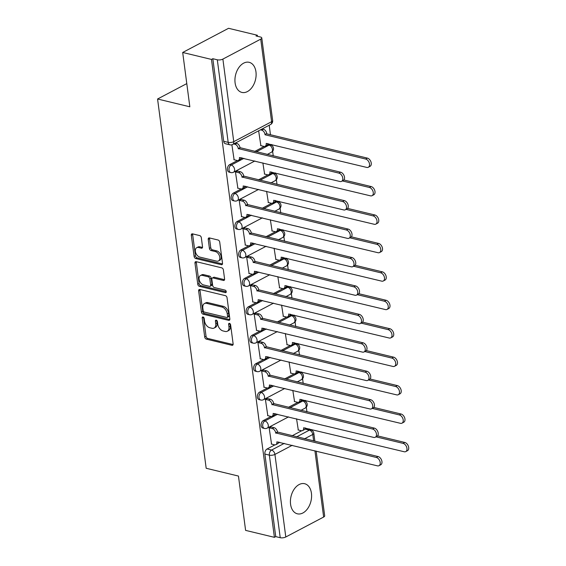 <?xml version="1.0" encoding="UTF-8"?>
<svg xmlns="http://www.w3.org/2000/svg" width="566" height="566" viewBox="0 0 566 566"><rect width="100%" height="100%" fill="white"/><g stroke="black" fill="none" stroke-linecap="round" stroke-linejoin="round"><path stroke-width="0.85" d="M203.038 316.981A1.365 0.884 -117.8 0 0 202.564 317.024A1.365 0.884 -117.8 0 0 202.211 317.993L204.708 337.003A1.946 1.259 -117.8 0 0 206.364 339.133L231.94 345.302A1.946 1.259 -117.8 0 0 232.612 345.239A1.946 1.259 -117.8 0 0 233.121 343.852L230.617 324.849A1.365 0.884 -117.8 0 0 229.463 323.356A1.365 0.884 -117.8 0 0 228.989 323.398A1.365 0.884 -117.8 0 0 228.629 324.368L228.954 326.83A6.233 4.04 -117.8 0 1 227.313 331.244A6.233 4.04 -117.8 0 1 225.162 331.457L223.032 330.94A6.233 4.04 -117.8 0 1 217.733 324.12L217.408 321.658A1.365 0.884 -117.8 0 0 216.247 320.165A1.365 0.884 -117.8 0 0 215.78 320.215A1.365 0.884 -117.8 0 0 215.42 321.177L215.745 323.639A6.233 4.04 -117.8 0 1 214.104 328.061A6.233 4.04 -117.8 0 1 211.953 328.266L209.823 327.756A6.233 4.04 -117.8 0 1 204.524 320.936L204.199 318.474A1.365 0.884 -117.8 0 0 203.038 316.981M203.541 317.257A1.365 0.884 -117.8 0 0 203.548 317.285L206.045 336.296A1.946 1.259 -117.8 0 0 207.708 338.433L233.093 344.553M228.629 324.368L229.966 323.66A1.365 0.884 -117.8 0 0 229.966 323.66L230.291 326.122L228.954 326.83M216.75 320.441A1.365 0.884 -117.8 0 0 216.757 320.476L217.082 322.938L215.745 323.639M235.095 82.862A15.487 10.245 103.6 0 0 241.894 92.421A15.487 10.245 103.6 0 0 252.344 86.952A15.487 10.245 103.6 0 0 255.959 71.868A15.487 10.245 103.6 0 0 249.153 62.317A15.487 10.245 103.6 0 0 238.703 67.778A15.487 10.245 103.6 0 0 235.095 82.862M290.57 504.264A15.487 10.245 103.6 0 0 297.369 513.815A15.487 10.245 103.6 0 0 307.826 508.353A15.487 10.245 103.6 0 0 311.434 493.269A15.487 10.245 103.6 0 0 304.635 483.711A15.487 10.245 103.6 0 0 294.179 489.18A15.487 10.245 103.6 0 0 290.57 504.264M201.333 237.713A1.946 1.259 -117.8 0 0 199.678 235.576L192.504 233.85A1.946 1.259 -117.8 0 0 191.832 233.914A1.946 1.259 -117.8 0 0 191.322 235.293L194.103 256.405A1.946 1.259 -117.8 0 0 195.758 258.535L221.327 264.704A1.946 1.259 -117.8 0 0 221.999 264.64A1.946 1.259 -117.8 0 0 222.509 263.261L219.728 242.149A1.946 1.259 -117.8 0 0 218.073 240.012L209.413 237.925A1.946 1.259 -117.8 0 0 208.741 237.989A1.946 1.259 -117.8 0 0 208.224 239.368L209.413 248.403A1.946 1.259 -117.8 0 0 211.068 250.54L215.37 251.573A5.214 3.375 -117.8 0 1 219.509 256.023A5.214 3.375 -117.8 0 1 218.426 260.968A5.214 3.375 -117.8 0 1 216.629 261.145L199.798 257.084A5.214 3.375 -117.8 0 1 195.652 252.641A5.214 3.375 -117.8 0 1 196.735 247.689A5.214 3.375 -117.8 0 1 198.532 247.512L201.34 248.191A1.946 1.259 -117.8 0 0 202.012 248.127A1.946 1.259 -117.8 0 0 202.522 246.748L201.333 237.713M274.404 537.325L245.602 530.377L238.456 476.063L206.18 468.273L157.567 99.008L189.836 106.79L182.691 52.475L211.486 59.423L274.404 537.325L275.741 536.618L280.227 537.7L269.359 455.135A3.969 2.625 -76.4 0 1 271.553 450.076L284.274 443.376M199.833 289.488A1.946 1.259 -117.8 0 0 199.161 289.551A1.946 1.259 -117.8 0 0 198.645 290.931L201.425 312.043A1.946 1.259 -117.8 0 0 203.081 314.18L228.65 320.342A1.946 1.259 -117.8 0 0 229.322 320.278A1.946 1.259 -117.8 0 0 229.838 318.899L227.058 297.787A1.946 1.259 -117.8 0 0 225.402 295.657L199.833 289.488M197.76 284.224L194.98 263.112A1.946 1.259 -117.8 0 1 195.496 261.733A1.946 1.259 -117.8 0 1 196.169 261.669L221.738 267.838A1.946 1.259 -117.8 0 1 223.393 269.968L224.582 279.003A1.946 1.259 -117.8 0 1 224.072 280.382A1.946 1.259 -117.8 0 1 223.4 280.446L213.028 277.948A1.946 1.259 -117.8 0 0 212.356 278.012A1.946 1.259 -117.8 0 0 211.847 279.392L212.632 285.384A1.946 1.259 -117.8 0 0 214.288 287.521L225.084 290.125A1.365 0.884 -117.8 0 1 226.167 291.285A1.365 0.884 -117.8 0 1 225.884 292.58A1.365 0.884 -117.8 0 1 225.417 292.629L199.416 286.354A1.946 1.259 -117.8 0 1 197.76 284.224L199.098 283.524L196.324 262.412L194.98 263.112M182.691 52.475L228.558 28.3L257.36 35.248L257.502 36.309M309.269 429.544L309.178 428.837M306.942 411.857L306.326 407.152M305.569 401.428L305.435 400.403M303.199 383.423L302.577 378.718M301.827 372.994L301.692 371.968M299.456 354.988L298.834 350.283M298.084 344.56L297.949 343.534M295.714 326.561L295.091 321.856M294.341 316.125L294.207 315.099M291.971 298.126L291.349 293.421M290.599 287.698L290.457 286.665M288.228 269.692L287.606 264.987M286.856 259.263L286.714 258.23M284.486 241.257L283.863 236.553M283.106 230.829L282.972 229.796M280.736 212.823L280.12 208.118M279.363 202.395L279.229 201.369M276.993 184.389L276.378 179.684M275.621 173.96L275.486 172.934M273.251 155.954L272.635 151.249M271.878 145.526L271.744 144.5M270.456 134.736L269.211 125.235M211.486 59.423L212.823 58.715L217.309 59.798A3.969 1.5 -7.5 0 0 222.884 59.09L260.728 39.139A3.969 1.5 -7.5 0 0 261.768 37.922A3.969 1.5 -7.5 0 0 260.509 37.031L256.023 35.955L257.36 35.248M275.741 536.618L264.874 454.052A3.969 2.625 -76.4 0 1 267.067 448.994L274.906 444.869M278.26 443.1L279.788 442.294M292.091 435.806L301.65 430.768M316.161 451.067L324.686 515.824A3.969 1.5 172.5 0 1 323.646 517.041L285.795 536.985A3.969 1.5 172.5 0 1 280.227 537.7M271.178 426.969L269.14 427.825L271.553 444.098M267.428 398.535L265.397 399.391L267.81 415.663M292.813 390.37L294.553 401.57M263.685 370.1L261.655 370.956L264.067 387.236M289.07 361.943L290.811 373.135M259.943 341.666L257.912 342.529L260.318 358.802M285.328 333.508L287.068 344.701M256.2 313.231L254.169 314.095L256.575 330.367M281.585 305.074L283.325 316.267M252.457 284.797L250.427 285.66L252.832 301.933M277.842 276.64L279.583 287.839M248.715 256.363L246.684 257.226L249.09 273.498M274.1 248.205L275.84 259.405M244.972 227.935L242.941 228.791L245.347 245.064M270.357 219.771L272.097 230.97M241.229 199.501L239.199 200.357L241.604 216.629M266.614 191.336L268.355 202.536M237.487 171.066L235.449 171.923L237.862 188.195M262.872 162.909L264.612 174.102M231.883 144.79L234.119 159.768M258.641 130.803L260.862 145.667M229.633 164.664L231.225 165.046A3.969 2.625 -76.4 0 0 228.997 169.1A3.969 2.625 -76.4 0 0 230.772 172.552L229.18 172.163A3.969 2.625 103.6 0 1 227.405 168.718A3.969 2.625 103.6 0 1 229.633 164.664L237.472 160.532M240.826 158.763L242.354 157.956M254.665 151.476L264.216 146.438M233.376 193.098L234.968 193.48A3.969 2.625 -76.4 0 0 232.739 197.534A3.969 2.625 -76.4 0 0 234.515 200.987L232.923 200.597A3.969 2.625 103.6 0 1 231.147 197.152A3.969 2.625 103.6 0 1 233.376 193.098L241.215 188.966M244.569 187.197L246.097 186.391M258.407 179.903L267.966 174.866M237.119 221.525L238.71 221.914A3.969 2.625 -76.4 0 0 236.482 225.968A3.969 2.625 -76.4 0 0 238.258 229.414L236.666 229.032A3.969 2.625 103.6 0 1 234.89 225.586A3.969 2.625 103.6 0 1 237.119 221.525L244.958 217.401M248.311 215.632L249.839 214.825M262.15 208.338L271.708 203.3M240.861 249.96L242.453 250.349A3.969 2.625 -76.4 0 0 240.225 254.403A3.969 2.625 -76.4 0 0 242.007 257.848L240.416 257.466A3.969 2.625 103.6 0 1 238.633 254.021A3.969 2.625 103.6 0 1 240.861 249.96L248.7 245.835M252.054 244.066L253.582 243.26M265.893 236.772L275.451 231.735M244.604 278.394L246.196 278.776A3.969 2.625 -76.4 0 0 243.974 282.837A3.969 2.625 -76.4 0 0 245.75 286.283L244.158 285.901A3.969 2.625 103.6 0 1 242.382 282.455A3.969 2.625 103.6 0 1 244.604 278.394L252.443 274.262M255.804 272.494L257.325 271.694M269.635 265.206L279.194 260.169M248.347 306.829L249.946 307.211A3.969 2.625 -76.4 0 0 247.717 311.272A3.969 2.625 -76.4 0 0 249.493 314.717L247.901 314.335A3.969 2.625 103.6 0 1 246.125 310.883A3.969 2.625 103.6 0 1 248.347 306.829L256.186 302.697M259.546 300.928L261.075 300.122M273.378 293.641L282.936 288.603M252.096 335.263L253.688 335.645A3.969 2.625 -76.4 0 0 251.46 339.706A3.969 2.625 -76.4 0 0 253.235 343.152L251.644 342.77A3.969 2.625 103.6 0 1 249.868 339.317A3.969 2.625 103.6 0 1 252.096 335.263L259.928 331.131M263.289 329.362L264.817 328.556M277.121 322.075L286.679 317.038M255.839 363.697L257.431 364.08A3.969 2.625 -76.4 0 0 255.202 368.133A3.969 2.625 -76.4 0 0 256.978 371.586L255.386 371.204A3.969 2.625 103.6 0 1 253.61 367.751A3.969 2.625 103.6 0 1 255.839 363.697L263.671 359.566M267.032 357.797L268.56 356.99M280.863 350.51L290.422 345.472M259.582 392.132L261.174 392.514A3.969 2.625 -76.4 0 0 258.945 396.568A3.969 2.625 -76.4 0 0 260.721 400.02L259.129 399.631A3.969 2.625 103.6 0 1 257.353 396.186A3.969 2.625 103.6 0 1 259.582 392.132L267.421 388M270.774 386.231L272.303 385.425M284.606 378.937L294.164 373.907M263.324 420.566L264.916 420.948A3.969 2.625 -76.4 0 0 262.688 425.002A3.969 2.625 -76.4 0 0 264.464 428.455L262.872 428.066A3.969 2.625 103.6 0 1 261.096 424.62A3.969 2.625 103.6 0 1 263.324 420.566L271.164 416.435M274.517 414.666L276.045 413.859M288.349 407.371L297.907 402.334M157.567 99.008L186.787 83.605M296.556 418.805L298.296 430.004M256.257 151.858L269.076 145.101A3.969 2.625 -76.4 0 1 270.484 144.889L268.892 144.5A3.969 2.625 103.6 0 0 267.577 144.67M259.999 180.292L272.819 173.536A3.969 2.625 -76.4 0 1 274.227 173.316L272.635 172.934A3.969 2.625 103.6 0 0 271.319 173.104M263.742 208.727L276.562 201.97A3.969 2.625 -76.4 0 1 277.97 201.751L276.378 201.369A3.969 2.625 103.6 0 0 275.062 201.538M267.485 237.154L280.304 230.397A3.969 2.625 -76.4 0 1 281.712 230.185L280.12 229.803A3.969 2.625 103.6 0 0 278.805 229.973M271.227 265.588L284.047 258.832A3.969 2.625 -76.4 0 1 285.455 258.62L283.863 258.238A3.969 2.625 103.6 0 0 282.547 258.407M274.97 294.023L287.79 287.266A3.969 2.625 -76.4 0 1 289.205 287.054L287.613 286.672A3.969 2.625 103.6 0 0 286.29 286.835M278.713 322.457L291.532 315.701A3.969 2.625 -76.4 0 1 292.947 315.488L291.356 315.099A3.969 2.625 103.6 0 0 290.033 315.269M282.455 350.892L295.275 344.135A3.969 2.625 -76.4 0 1 296.69 343.923L295.098 343.534A3.969 2.625 103.6 0 0 293.775 343.704M286.198 379.326L299.018 372.57A3.969 2.625 -76.4 0 1 300.433 372.357L298.841 371.968A3.969 2.625 103.6 0 0 297.518 372.138M289.941 407.761L302.76 401.004A3.969 2.625 -76.4 0 1 304.175 400.785L302.584 400.403A3.969 2.625 103.6 0 0 301.261 400.572M212.823 58.715L223.697 141.281A3.969 2.625 103.6 0 0 225.438 143.736L229.923 144.818A3.969 2.625 -76.4 0 1 228.183 142.363L217.309 59.798M296.584 436.888L309.404 430.132A3.969 2.625 -76.4 0 1 310.812 429.919L306.326 428.837A3.969 2.625 103.6 0 0 305.003 429.007M214.104 328.061L215.441 327.353A6.233 4.04 -117.8 0 0 217.082 322.938M227.313 331.244L228.65 330.544A6.233 4.04 -117.8 0 0 230.291 326.122M200.01 289.53A1.946 1.259 -117.8 0 0 199.982 290.231L202.762 311.342A1.946 1.259 -117.8 0 0 204.418 313.472L229.81 319.599M203.152 310.557A1.365 0.884 -117.8 0 0 204.312 312.05L226.761 317.462A1.365 0.884 -117.8 0 0 227.228 317.42A1.365 0.884 -117.8 0 0 227.589 316.451L227.249 313.854A6.233 4.04 -117.8 0 0 221.95 307.034L206.604 303.334A6.233 4.04 -117.8 0 0 204.453 303.546A6.233 4.04 -117.8 0 0 202.812 307.961L203.152 310.557M227.228 317.42L228.565 316.712A1.365 0.884 -117.8 0 0 228.926 315.743L227.589 316.451M204.453 303.546L205.791 302.838A6.233 4.04 -117.8 0 1 207.941 302.626L223.287 306.333A6.233 4.04 -117.8 0 1 228.586 313.154L228.926 315.743M196.345 261.711A1.946 1.259 -117.8 0 0 196.324 262.412M224.553 279.703L214.365 277.241A1.946 1.259 -117.8 0 0 213.693 277.305L212.356 278.012M226.259 291.801L200.753 285.653L199.416 286.354M202.267 275.352A5.214 3.375 -117.8 0 0 200.47 275.529A5.214 3.375 -117.8 0 0 199.388 280.474A5.214 3.375 -117.8 0 0 203.527 284.924L209.462 286.354A1.946 1.259 -117.8 0 0 210.135 286.29A1.946 1.259 -117.8 0 0 210.644 284.91L209.852 278.911A1.946 1.259 -117.8 0 0 208.196 276.781L202.267 275.352L203.604 274.644A5.214 3.375 -117.8 0 0 201.807 274.821L200.47 275.529M210.135 286.29L211.472 285.582A1.946 1.259 -117.8 0 0 211.981 284.203L210.644 284.91M203.604 274.644L209.533 276.074A1.946 1.259 -117.8 0 1 211.196 278.21L211.981 284.203M199.098 283.524A1.946 1.259 -117.8 0 0 200.753 285.653M196.735 247.689L198.072 246.981A5.214 3.375 -117.8 0 1 199.869 246.811L202.501 247.441M218.426 260.968L219.764 260.268A5.214 3.375 -117.8 0 0 220.846 255.316A5.214 3.375 -117.8 0 0 216.707 250.872L215.37 251.573M209.59 237.968A1.946 1.259 -117.8 0 0 209.561 238.668L210.75 247.703A1.946 1.259 -117.8 0 0 212.406 249.832L216.707 250.872M192.688 233.892A1.946 1.259 -117.8 0 0 192.659 234.586L195.44 255.698A1.946 1.259 -117.8 0 0 197.095 257.834L222.48 263.954M298.027 429.941L301.211 430.705A3.969 2.575 -117.8 0 0 302.584 430.57A3.969 2.575 -117.8 0 0 303.624 427.762L404.174 451.746A4.563 2.957 -117.8 0 0 405.751 451.597A4.563 2.957 -117.8 0 0 406.699 447.26A4.563 2.957 -117.8 0 0 403.07 443.362L376.043 436.846M377.572 435.877L404.803 442.449A4.563 2.957 62.2 0 1 408.433 446.341A4.563 2.957 62.2 0 1 407.485 450.678L405.751 451.597M305.371 427.917A3.969 2.575 62.2 0 1 304.324 429.658L302.584 430.57M271.277 444.034L274.46 444.805A3.969 2.575 -117.8 0 0 275.833 444.671A3.969 2.575 -117.8 0 0 276.88 441.855L377.423 465.846A4.563 2.957 -117.8 0 0 379.001 465.691A4.563 2.957 -117.8 0 0 379.949 461.354A4.563 2.957 -117.8 0 0 376.319 457.462L275.699 432.926A3.969 2.575 -117.8 0 0 272.331 428.582L274.064 427.663A3.969 2.575 62.2 0 1 277.439 432.007L378.06 456.543A4.563 2.957 62.2 0 1 381.689 460.434A4.563 2.957 62.2 0 1 380.741 464.778L379.001 465.691M270.902 426.898L274.064 427.663M278.628 442.011A3.969 2.575 62.2 0 1 277.573 443.751L275.833 444.671M269.161 427.818L272.331 428.582M275.741 433.195L277.474 432.283M294.278 401.506L297.468 402.27A3.969 2.575 -117.8 0 0 298.841 402.143A3.969 2.575 -117.8 0 0 299.881 399.327L400.431 423.311A4.563 2.957 -117.8 0 0 402.009 423.163A4.563 2.957 -117.8 0 0 402.95 418.826A4.563 2.957 -117.8 0 0 399.327 414.928L372.301 408.411M373.829 407.442L401.061 414.015A4.563 2.957 62.2 0 1 404.69 417.906A4.563 2.957 62.2 0 1 403.742 422.243L402.009 423.163M301.628 399.483A3.969 2.575 62.2 0 1 300.574 401.223L298.841 402.143M290.535 373.072L293.726 373.843A3.969 2.575 -117.8 0 0 295.098 373.709A3.969 2.575 -117.8 0 0 296.138 370.893L396.688 394.884A4.563 2.957 -117.8 0 0 398.259 394.728A4.563 2.957 -117.8 0 0 399.207 390.391A4.563 2.957 -117.8 0 0 395.584 386.5L368.551 379.977M370.086 379.015L397.318 385.58A4.563 2.957 62.2 0 1 400.947 389.472A4.563 2.957 62.2 0 1 399.999 393.809L398.259 394.728M297.886 371.048A3.969 2.575 62.2 0 1 296.832 372.789L295.098 373.709M267.534 415.6L270.718 416.371A3.969 2.575 -117.8 0 0 272.09 416.236A3.969 2.575 -117.8 0 0 273.137 413.421L373.68 437.412A4.563 2.957 -117.8 0 0 375.258 437.256A4.563 2.957 -117.8 0 0 376.206 432.919A4.563 2.957 -117.8 0 0 372.577 429.028L271.956 404.492A3.969 2.575 -117.8 0 0 268.581 400.148L270.322 399.228A3.969 2.575 62.2 0 1 273.696 403.572L374.317 428.108A4.563 2.957 62.2 0 1 377.947 432.007A4.563 2.957 62.2 0 1 376.998 436.344L375.258 437.256M267.159 398.464L270.322 399.228M274.885 413.576A3.969 2.575 62.2 0 1 273.831 415.317L272.09 416.236M265.419 399.384L268.581 400.148M271.991 404.761L273.732 403.848M263.791 387.165L266.975 387.936A3.969 2.575 -117.8 0 0 268.348 387.802A3.969 2.575 -117.8 0 0 269.388 384.986L369.938 408.977A4.563 2.957 -117.8 0 0 371.515 408.822A4.563 2.957 -117.8 0 0 372.463 404.485A4.563 2.957 -117.8 0 0 368.834 400.594L268.213 376.057A3.969 2.575 -117.8 0 0 264.838 371.713L266.579 370.801A3.969 2.575 62.2 0 1 269.954 375.138L370.574 399.674A4.563 2.957 62.2 0 1 374.197 403.572A4.563 2.957 62.2 0 1 373.256 407.909L371.515 408.822M263.416 370.037L266.579 370.801M271.135 385.142A3.969 2.575 62.2 0 1 270.088 386.889L268.348 387.802M261.676 370.949L264.838 371.713M268.249 376.333L269.989 375.414M286.792 344.637L289.983 345.409A3.969 2.575 -117.8 0 0 291.349 345.274A3.969 2.575 -117.8 0 0 292.396 342.458L392.938 366.45A4.563 2.957 -117.8 0 0 394.516 366.294A4.563 2.957 -117.8 0 0 395.464 361.957A4.563 2.957 -117.8 0 0 391.835 358.066L364.808 351.543M366.343 350.58L393.575 357.146A4.563 2.957 62.2 0 1 397.205 361.044A4.563 2.957 62.2 0 1 396.257 365.381L394.516 366.294M294.143 342.614A3.969 2.575 62.2 0 1 293.089 344.354L291.349 345.274M283.05 316.203L286.24 316.974A3.969 2.575 -117.8 0 0 287.606 316.84A3.969 2.575 -117.8 0 0 288.653 314.024L389.196 338.015A4.563 2.957 -117.8 0 0 390.773 337.86A4.563 2.957 -117.8 0 0 391.722 333.523A4.563 2.957 -117.8 0 0 388.092 329.631L361.066 323.108M362.601 322.146L389.832 328.712A4.563 2.957 62.2 0 1 393.462 332.61A4.563 2.957 62.2 0 1 392.514 336.947L390.773 337.86M290.4 314.18A3.969 2.575 62.2 0 1 289.346 315.92L287.606 316.84M279.307 287.769L282.498 288.54A3.969 2.575 -117.8 0 0 283.863 288.405A3.969 2.575 -117.8 0 0 284.91 285.589L385.453 309.581A4.563 2.957 -117.8 0 0 387.031 309.425A4.563 2.957 -117.8 0 0 387.979 305.088A4.563 2.957 -117.8 0 0 384.349 301.197L357.323 294.674M358.858 293.712L386.09 300.277A4.563 2.957 62.2 0 1 389.719 304.175A4.563 2.957 62.2 0 1 388.771 308.512L387.031 309.425M286.658 285.752A3.969 2.575 62.2 0 1 285.604 287.493L283.863 288.405M260.049 358.731L263.232 359.502A3.969 2.575 -117.8 0 0 264.605 359.368A3.969 2.575 -117.8 0 0 265.645 356.552L366.195 380.543A4.563 2.957 -117.8 0 0 367.773 380.387A4.563 2.957 -117.8 0 0 368.721 376.05A4.563 2.957 -117.8 0 0 365.091 372.159L264.471 347.623A3.969 2.575 -117.8 0 0 261.096 343.279L262.836 342.366A3.969 2.575 62.2 0 1 266.211 346.71L366.832 371.239A4.563 2.957 62.2 0 1 370.454 375.138A4.563 2.957 62.2 0 1 369.506 379.475L367.773 380.387M259.667 341.602L262.836 342.366M267.393 356.714A3.969 2.575 62.2 0 1 266.345 358.455L264.605 359.368M257.933 342.515L261.096 343.279M264.506 347.899L266.246 346.979M256.306 330.296L259.49 331.068A3.969 2.575 -117.8 0 0 260.862 330.933A3.969 2.575 -117.8 0 0 261.902 328.124L362.452 352.109A4.563 2.957 -117.8 0 0 364.03 351.96A4.563 2.957 -117.8 0 0 364.971 347.616A4.563 2.957 -117.8 0 0 361.349 343.725L260.728 319.189A3.969 2.575 -117.8 0 0 257.353 314.845L259.094 313.932A3.969 2.575 62.2 0 1 262.468 318.276L363.082 342.812A4.563 2.957 62.2 0 1 366.711 346.703A4.563 2.957 62.2 0 1 365.763 351.04L364.03 351.96M255.924 313.168L259.094 313.932M263.65 328.28A3.969 2.575 62.2 0 1 262.603 330.02L260.862 330.933M254.191 314.08L257.353 314.845M260.763 319.465L262.504 318.545M252.556 301.869L255.747 302.633A3.969 2.575 -117.8 0 0 257.12 302.499A3.969 2.575 -117.8 0 0 258.16 299.69L358.71 323.674A4.563 2.957 -117.8 0 0 360.28 323.526A4.563 2.957 -117.8 0 0 361.228 319.189A4.563 2.957 -117.8 0 0 357.606 315.29L256.985 290.754A3.969 2.575 -117.8 0 0 253.61 286.41L255.351 285.497A3.969 2.575 62.2 0 1 258.726 289.842L359.339 314.378A4.563 2.957 62.2 0 1 362.969 318.269A4.563 2.957 62.2 0 1 362.021 322.606L360.28 323.526M252.181 284.733L255.351 285.497M259.907 299.846A3.969 2.575 62.2 0 1 258.853 301.586L257.12 302.499M250.448 285.646L253.61 286.41M257.021 291.03L258.761 290.11M275.564 259.334L278.748 260.105A3.969 2.575 -117.8 0 0 280.12 259.971A3.969 2.575 -117.8 0 0 281.168 257.155L381.71 281.146A4.563 2.957 -117.8 0 0 383.288 280.991A4.563 2.957 -117.8 0 0 384.236 276.654A4.563 2.957 -117.8 0 0 380.607 272.762L353.58 266.246M355.115 265.277L382.347 271.85A4.563 2.957 62.2 0 1 385.977 275.741A4.563 2.957 62.2 0 1 385.029 280.078L383.288 280.991M282.915 257.318A3.969 2.575 62.2 0 1 281.861 259.058L280.12 259.971M248.814 273.435L252.004 274.199A3.969 2.575 -117.8 0 0 253.377 274.071A3.969 2.575 -117.8 0 0 254.417 271.255L354.967 295.24A4.563 2.957 -117.8 0 0 356.538 295.091A4.563 2.957 -117.8 0 0 357.486 290.754A4.563 2.957 -117.8 0 0 353.863 286.856L253.243 262.32A3.969 2.575 -117.8 0 0 249.868 257.983L251.608 257.063A3.969 2.575 62.2 0 1 254.983 261.407L355.597 285.943A4.563 2.957 62.2 0 1 359.226 289.834A4.563 2.957 62.2 0 1 358.278 294.171L356.538 295.091M248.439 256.299L251.608 257.063M256.165 271.411A3.969 2.575 62.2 0 1 255.11 273.152L253.377 274.071M246.698 257.219L249.868 257.983M253.278 262.596L255.018 261.683M271.822 230.907L275.005 231.671A3.969 2.575 -117.8 0 0 276.378 231.536A3.969 2.575 -117.8 0 0 277.425 228.728L377.968 252.712A4.563 2.957 -117.8 0 0 379.545 252.563A4.563 2.957 -117.8 0 0 380.493 248.226A4.563 2.957 -117.8 0 0 376.864 244.328L349.838 237.812M351.373 236.843L378.604 243.415A4.563 2.957 62.2 0 1 382.234 247.307A4.563 2.957 62.2 0 1 381.286 251.644L379.545 252.563M279.172 228.883A3.969 2.575 62.2 0 1 278.118 230.624L276.378 231.536M245.071 245L248.262 245.764A3.969 2.575 -117.8 0 0 249.627 245.637A3.969 2.575 -117.8 0 0 250.674 242.821L351.217 266.812A4.563 2.957 -117.8 0 0 352.795 266.657A4.563 2.957 -117.8 0 0 353.743 262.32A4.563 2.957 -117.8 0 0 350.113 258.421L249.5 233.892A3.969 2.575 -117.8 0 0 246.125 229.548L247.866 228.629A3.969 2.575 62.2 0 1 251.24 232.973L351.854 257.509A4.563 2.957 62.2 0 1 355.483 261.4A4.563 2.957 62.2 0 1 354.535 265.737L352.795 266.657M244.696 227.865L247.866 228.629M252.422 242.977A3.969 2.575 62.2 0 1 251.368 244.717L249.627 245.637M242.956 228.784L246.125 229.548M249.535 234.161L251.276 233.249M268.079 202.472L271.263 203.236A3.969 2.575 -117.8 0 0 272.635 203.102A3.969 2.575 -117.8 0 0 273.682 200.293L374.225 224.278A4.563 2.957 -117.8 0 0 375.803 224.129A4.563 2.957 -117.8 0 0 376.751 219.792A4.563 2.957 -117.8 0 0 373.121 215.894L346.095 209.378M347.63 208.408L374.862 214.981A4.563 2.957 62.2 0 1 378.484 218.872A4.563 2.957 62.2 0 1 377.543 223.209L375.803 224.129M275.43 200.449A3.969 2.575 62.2 0 1 274.376 202.189L272.635 203.102M241.328 216.566L244.519 217.337A3.969 2.575 -117.8 0 0 245.885 217.203A3.969 2.575 -117.8 0 0 246.932 214.387L347.474 238.378A4.563 2.957 -117.8 0 0 349.052 238.222A4.563 2.957 -117.8 0 0 350 233.885A4.563 2.957 -117.8 0 0 346.371 229.994L245.757 205.458A3.969 2.575 -117.8 0 0 242.382 201.114L244.116 200.194A3.969 2.575 62.2 0 1 247.491 204.538L348.111 229.074A4.563 2.957 62.2 0 1 351.741 232.966A4.563 2.957 62.2 0 1 350.793 237.31L349.052 238.222M240.953 199.43L244.116 200.194M248.679 214.542A3.969 2.575 62.2 0 1 247.625 216.283L245.885 217.203M239.213 200.35L242.382 201.114M245.793 205.727L247.533 204.814M264.336 174.038L267.52 174.802A3.969 2.575 -117.8 0 0 268.892 174.675A3.969 2.575 -117.8 0 0 269.932 171.859L370.482 195.843A4.563 2.957 -117.8 0 0 372.06 195.695A4.563 2.957 -117.8 0 0 373.008 191.358A4.563 2.957 -117.8 0 0 369.379 187.459L342.352 180.943M343.88 179.974L371.119 186.547A4.563 2.957 62.2 0 1 374.742 190.438A4.563 2.957 62.2 0 1 373.793 194.775L372.06 195.695M271.68 172.014A3.969 2.575 62.2 0 1 270.633 173.755L268.892 174.675M237.586 188.131L240.776 188.903A3.969 2.575 -117.8 0 0 242.142 188.768A3.969 2.575 -117.8 0 0 243.189 185.952L343.732 209.944A4.563 2.957 -117.8 0 0 345.31 209.788A4.563 2.957 -117.8 0 0 346.258 205.451A4.563 2.957 -117.8 0 0 342.628 201.56L242.015 177.024A3.969 2.575 -117.8 0 0 238.64 172.68L240.373 171.76A3.969 2.575 62.2 0 1 243.748 176.104L344.369 200.64A4.563 2.957 62.2 0 1 347.998 204.538A4.563 2.957 62.2 0 1 347.05 208.875L345.31 209.788M237.211 170.996L240.373 171.76M244.936 186.108A3.969 2.575 62.2 0 1 243.882 187.848L242.142 188.768M235.47 171.915L238.64 172.68M242.05 177.292L243.783 176.38M262.171 128.942L263.381 129.232A3.969 2.575 62.2 0 1 266.756 133.576L265.015 134.496A3.969 2.575 -117.8 0 0 261.641 130.152L260.431 129.855M260.593 145.604L263.777 146.375A3.969 2.575 -117.8 0 0 265.15 146.24A3.969 2.575 -117.8 0 0 266.19 143.424L366.74 167.416A4.563 2.957 -117.8 0 0 368.317 167.26A4.563 2.957 -117.8 0 0 369.265 162.923A4.563 2.957 -117.8 0 0 365.636 159.032L265.051 134.765M266.791 133.852L367.376 158.112A4.563 2.957 62.2 0 1 370.999 162.003A4.563 2.957 62.2 0 1 370.051 166.34L368.317 167.26M267.937 143.58A3.969 2.575 62.2 0 1 266.89 145.321L265.15 146.24M233.843 159.697L237.027 160.468A3.969 2.575 -117.8 0 0 238.399 160.334A3.969 2.575 -117.8 0 0 239.446 157.518L339.989 181.509A4.563 2.957 -117.8 0 0 341.567 181.353A4.563 2.957 -117.8 0 0 342.515 177.017A4.563 2.957 -117.8 0 0 338.885 173.125L238.272 148.589A3.969 2.575 -117.8 0 0 234.897 144.245L236.63 143.332A3.969 2.575 62.2 0 1 240.005 147.669L340.626 172.206A4.563 2.957 62.2 0 1 344.255 176.104A4.563 2.957 62.2 0 1 343.307 180.441L341.567 181.353M235.421 143.035L236.63 143.332M241.194 157.673A3.969 2.575 62.2 0 1 240.14 159.421L238.399 160.334M233.68 143.955L234.897 144.245M238.307 148.865L240.041 147.945M203.548 317.285L202.211 317.993M216.757 320.476L215.42 321.177M222.884 59.09L233.751 141.656L271.602 121.711L260.728 39.139M267.067 448.994L271.553 450.076A3.969 2.575 -117.8 0 1 274.927 454.42L285.795 536.985M304.968 429.063L309.404 430.132A3.969 2.575 -117.8 0 1 312.779 434.476L304.55 438.813M292.247 445.293L274.927 454.42A3.969 1.5 172.5 0 1 269.359 455.135L264.874 454.052M323.646 517.041L314.922 450.769M313.635 441.006L312.779 434.476A3.969 1.5 -7.5 0 0 313.819 433.259A3.969 3.969 0 0 0 310.812 429.919M230.772 172.552A3.969 3.969 0 0 0 233.553 172.206A3.969 2.575 62.2 0 0 234.6 169.39A3.969 2.575 62.2 0 0 231.225 165.046L243.946 158.339M267.534 144.726L269.076 145.101A3.969 2.575 62.2 0 1 272.451 149.445A3.969 2.575 -117.8 0 1 271.404 152.261A3.969 3.969 0 0 0 270.484 144.889M234.515 200.987A3.969 3.969 0 0 0 237.303 200.64A3.969 2.575 62.2 0 0 238.343 197.824A3.969 2.575 62.2 0 0 234.968 193.48L247.689 186.773M271.277 173.161L272.819 173.536A3.969 2.575 62.2 0 1 276.194 177.88A3.969 2.575 -117.8 0 1 275.147 180.688A3.969 3.969 0 0 0 274.227 173.316M238.258 229.414A3.969 3.969 0 0 0 241.045 229.067A3.969 2.575 62.2 0 0 242.085 226.259A3.969 2.575 62.2 0 0 238.71 221.914L251.431 215.207M275.019 201.595L276.562 201.97A3.969 2.575 62.2 0 1 279.937 206.307A3.969 2.575 -117.8 0 1 278.889 209.123A3.969 3.969 0 0 0 277.97 201.751M242.007 257.848A3.969 3.969 0 0 0 244.788 257.502A3.969 2.575 62.2 0 0 245.828 254.693A3.969 2.575 62.2 0 0 242.453 250.349L255.174 243.642M278.762 230.029L280.304 230.397A3.969 2.575 62.2 0 1 283.679 234.741A3.969 2.575 -117.8 0 1 282.632 237.557A3.969 3.969 0 0 0 281.712 230.185M245.75 286.283A3.969 3.969 0 0 0 248.531 285.936A3.969 2.575 62.2 0 0 249.571 283.12A3.969 2.575 62.2 0 0 246.196 278.776L258.917 272.076M282.512 258.464L284.047 258.832A3.969 2.575 62.2 0 1 287.422 263.176A3.969 2.575 -117.8 0 1 286.375 265.992A3.969 3.969 0 0 0 285.455 258.62M249.493 314.717A3.969 3.969 0 0 0 252.273 314.371A3.969 2.575 62.2 0 0 253.313 311.555A3.969 2.575 62.2 0 0 249.946 307.211L262.666 300.511M286.255 286.898L287.79 287.266A3.969 2.575 62.2 0 1 291.165 291.61A3.969 2.575 -117.8 0 1 290.125 294.426A3.969 3.969 0 0 0 289.205 287.054M253.235 343.152A3.969 3.969 0 0 0 256.016 342.805A3.969 2.575 62.2 0 0 257.063 339.989A3.969 2.575 62.2 0 0 253.688 335.645L266.409 328.945M289.997 315.333L291.532 315.701A3.969 2.575 62.2 0 1 294.907 320.045A3.969 2.575 -117.8 0 1 293.867 322.861A3.969 3.969 0 0 0 292.947 315.488M256.978 371.586A3.969 3.969 0 0 0 259.759 371.239A3.969 2.575 62.2 0 0 260.806 368.424A3.969 2.575 62.2 0 0 257.431 364.08L270.152 357.379M293.74 343.76L295.275 344.135A3.969 2.575 62.2 0 1 298.65 348.479A3.969 2.575 -117.8 0 1 297.61 351.295A3.969 3.969 0 0 0 296.69 343.923M260.721 400.02A3.969 3.969 0 0 0 263.501 399.674A3.969 2.575 62.2 0 0 264.548 396.858A3.969 2.575 62.2 0 0 261.174 392.514L273.894 385.807M297.483 372.195L299.018 372.57A3.969 2.575 62.2 0 1 302.393 376.914A3.969 2.575 -117.8 0 1 301.353 379.722A3.969 3.969 0 0 0 300.433 372.357M264.464 428.455A3.969 3.969 0 0 0 267.244 428.101A3.969 2.575 62.2 0 0 268.291 425.292A3.969 2.575 62.2 0 0 264.916 420.948L277.637 414.241M301.225 400.629L302.76 401.004A3.969 2.575 62.2 0 1 306.135 405.348A3.969 2.575 -117.8 0 1 305.095 408.157A3.969 3.969 0 0 0 304.175 400.785M223.697 141.281L228.183 142.363A3.969 1.5 172.5 0 0 233.751 141.656A3.969 2.575 62.2 0 1 232.711 144.464L270.555 124.52A3.969 3.969 0 0 0 272.642 120.494L261.768 37.922M272.642 120.494A3.969 1.5 -7.5 0 1 271.602 121.711A3.969 2.575 62.2 0 1 270.555 124.52M233.043 344.715L231.94 345.302M207.708 338.433L206.364 339.133M206.045 336.296L204.708 337.003M229.761 319.762L228.65 320.342M204.418 313.472L203.081 314.18M202.762 311.342L201.425 312.043M199.982 290.231L198.645 290.931M228.586 313.154L227.249 313.854M223.287 306.333L221.95 307.034M207.941 302.626L206.604 303.334M224.504 279.866L223.4 280.446M214.365 277.241L213.028 277.948M226.188 292.219L225.417 292.629M211.196 278.21L209.852 278.911M209.533 276.074L208.196 276.781M202.444 247.611L201.34 248.191M199.869 246.811L198.532 247.512M212.406 249.832L211.068 250.54M210.75 247.703L209.413 248.403M209.561 238.668L208.224 239.368M222.431 264.124L221.327 264.704M197.095 257.834L195.758 258.535M195.44 255.698L194.103 256.405M192.659 234.586L191.322 235.293M404.803 442.449L403.07 443.362M275.699 432.926L277.439 432.007M376.319 457.462L378.06 456.543M401.061 414.015L399.327 414.928M397.318 385.58L395.584 386.5M271.956 404.492L273.696 403.572M372.577 429.028L374.317 428.108M268.213 376.057L269.954 375.138M368.834 400.594L370.574 399.674M393.575 357.146L391.835 358.066M389.832 328.712L388.092 329.631M386.09 300.277L384.349 301.197M264.471 347.623L266.211 346.71M365.091 372.159L366.832 371.239M260.728 319.189L262.468 318.276M361.349 343.725L363.082 342.812M256.985 290.754L258.726 289.842M357.606 315.29L359.339 314.378M382.347 271.85L380.607 272.762M253.243 262.32L254.983 261.407M353.863 286.856L355.597 285.943M378.604 243.415L376.864 244.328M249.5 233.892L251.24 232.973M350.113 258.421L351.854 257.509M374.862 214.981L373.121 215.894M245.757 205.458L247.491 204.538M346.371 229.994L348.111 229.074M371.119 186.547L369.379 187.459M242.015 177.024L243.748 176.104M342.628 201.56L344.369 200.64M266.756 133.576L265.015 134.496M263.381 129.232L261.641 130.152M367.376 158.112L365.636 159.032M238.272 148.589L240.005 147.669M338.885 173.125L340.626 172.206M305.095 408.157L300.857 410.392M288.554 416.873L267.244 428.101M301.353 379.722L297.115 381.958M284.811 388.446L263.501 399.674M297.61 351.295L293.372 353.524M281.069 360.011L259.759 371.239M293.867 322.861L289.629 325.089M277.326 331.577L256.016 342.805M290.125 294.426L285.887 296.655M273.583 303.143L252.273 314.371M286.375 265.992L282.144 268.22M269.833 274.708L248.531 285.936M282.632 237.557L278.401 239.793M266.091 246.274L244.788 257.502M278.889 209.123L274.659 211.359M262.348 217.839L241.045 229.067M275.147 180.688L270.916 182.924M258.605 189.405L237.303 200.64M271.404 152.261L267.166 154.49M254.863 160.977L233.553 172.206M229.923 144.818A3.969 3.969 0 0 0 232.711 144.464M314.88 441.303L313.819 433.259"/></g></svg>
